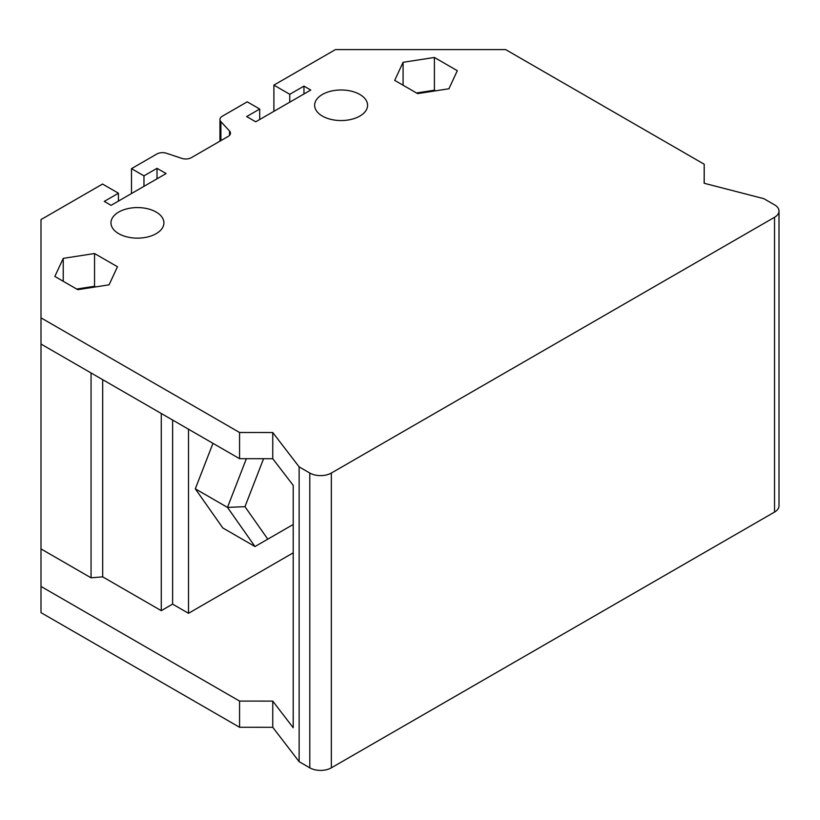 <?xml version="1.0" encoding="UTF-8"?>
<svg xmlns="http://www.w3.org/2000/svg" width="820" height="820" viewBox="0 0 820 820"><rect width="100%" height="100%" fill="white"/><g stroke="black" fill="none" stroke-linecap="round" stroke-linejoin="round"><path stroke-width="1.23" d="M212.964 443.333L195.314 488.822L222.825 527.967L254.999 546.54L267.791 539.16L244.965 506.678L227.478 507.395L254.999 546.54M293.212 524.482L267.791 539.16M244.965 506.678L263.568 458.718M246.379 458.698L227.478 507.395L195.314 488.822M779 211.058L779 505.858A15.242 8.805 180 0 1 774.531 512.08L331.352 767.827A15.242 8.805 180 0 1 309.796 767.827L299.136 761.667L299.136 466.877L309.796 473.037A15.242 8.805 0 0 0 331.352 473.037L774.531 217.29A15.242 8.805 0 0 0 779 211.058A15.242 8.805 0 0 0 774.531 204.836L763.871 198.686L704.144 183.26L704.206 164.236L505.643 49.59L335.441 49.59L273.89 85.126L289.767 94.3L303.954 86.11L303.954 93.972M272.752 727.309L239.563 727.278L41 612.643L41 586.433L239.563 701.079L272.752 701.11L272.752 727.309L299.136 761.667M76.67 289.04L94.546 286.272L95.643 286.908M63.232 258.361L54.848 276.442L77.767 289.675L109.08 284.827L117.465 266.746L94.546 253.523L63.232 258.361L63.232 281.281M299.136 466.877L272.752 432.519L239.563 432.488L239.563 458.687L41 344.051L41 317.853L239.563 432.488M41 317.853L41 219.586L102.551 184.049L118.439 193.223L104.253 201.402L111.069 205.338L166.091 173.563L157.02 168.325L143.971 175.859L131.487 168.653L131.487 193.551M229.518 135.351L229.518 130.985A8.026 4.633 0 0 1 230.471 133.168A8.026 4.633 0 0 1 228.114 136.448L191.439 157.624A8.026 4.633 0 0 1 181.753 158.362L166.522 153.278A8.026 4.633 180 0 0 156.835 154.016L131.487 168.653M229.518 130.985L220.908 121.678A8.026 4.633 180 0 1 219.955 119.494A8.026 4.633 180 0 1 222.312 116.214L247.22 101.834L259.704 109.039L246.656 116.573L255.727 121.811L310.76 90.046L303.954 86.11M434.395 57.461L457.314 70.694L448.929 88.765L417.616 93.613L394.697 80.38L403.081 62.299L434.395 57.461L434.395 90.21L435.492 90.846M322.393 116.081A26.476 15.283 0 0 0 351.247 119.392A26.476 15.283 0 0 0 367.585 105.278A26.476 15.283 0 0 0 359.836 94.464A26.476 15.283 0 0 0 330.983 91.153A26.476 15.283 0 0 0 314.634 105.278A26.476 15.283 0 0 0 322.393 116.081M118.726 233.669A26.476 15.283 0 0 0 147.579 236.98A26.476 15.283 0 0 0 163.918 222.866A26.476 15.283 0 0 0 156.169 212.052A26.476 15.283 0 0 0 127.315 208.741A26.476 15.283 0 0 0 110.966 222.866A26.476 15.283 0 0 0 118.726 233.669M94.546 286.272L94.546 253.523M403.081 85.218L403.081 62.299M416.519 92.978L434.395 90.21M272.752 432.519L272.752 458.718L293.212 485.368L293.212 727.75L272.752 701.11M239.563 727.278L239.563 701.079M41 586.433L41 344.051M102.684 379.66L102.684 576.849L91.061 577.823L41 548.918M102.684 576.849L161.273 610.674L172.62 604.125L172.62 420.045M118.439 201.084L118.439 193.223M157.02 168.325L157.02 178.811M143.971 186.345L143.971 175.859M259.704 119.525L259.704 109.039M289.767 102.162L289.767 94.3M273.89 111.335L273.89 85.126M239.563 458.687L272.752 458.718M161.273 413.495L161.273 610.674M91.061 577.823L91.061 372.957M704.206 183.28L704.206 164.236M293.212 552.844L188.508 613.298L172.62 604.125M188.508 429.208L188.508 613.298M774.531 217.29L774.531 512.08M331.352 473.037L331.352 767.827M309.796 473.037L309.796 767.827M220.908 121.678L220.908 140.609M219.955 141.163L219.955 119.494"/></g></svg>
